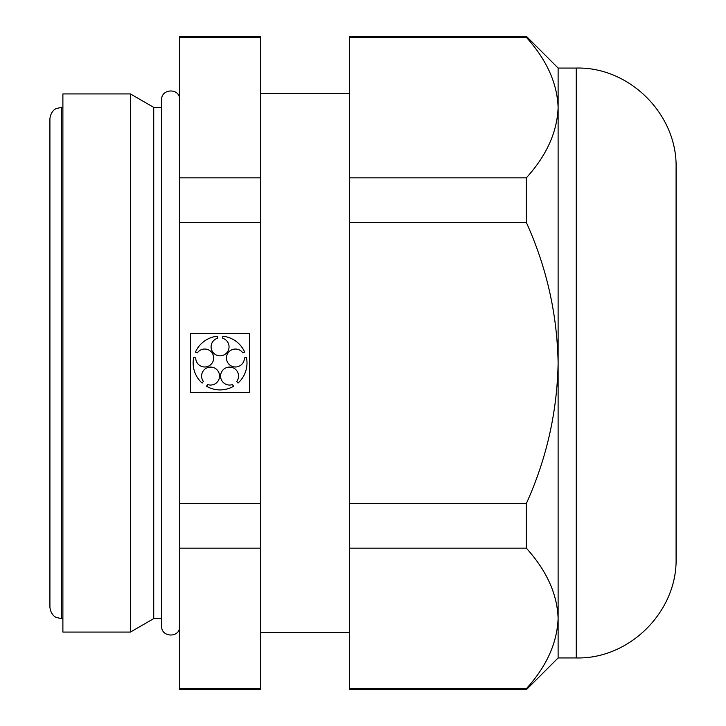<?xml version="1.0" encoding="UTF-8"?>
<svg xmlns="http://www.w3.org/2000/svg" width="726" height="726" viewBox="0 0 726 726"><rect width="100%" height="100%" fill="white"/><g stroke="black" fill="none" stroke-linecap="round" stroke-linejoin="round"><path stroke-width="1.09" d="M260.452 688.684L260.452 548.166L179.685 548.166L179.685 689.7L260.452 689.7L260.452 688.684L179.685 688.684M179.685 37.316L179.685 36.3L260.452 36.3L260.452 37.316L179.685 37.316L179.685 503.517L260.452 503.517L260.452 548.166M179.685 503.517L179.685 548.166M62.89 93.926L62.89 632.074L130.426 632.074L130.426 93.926L62.89 93.926M161.626 107.384L153.731 107.384L153.731 618.616L130.426 632.074M260.452 503.517L260.452 37.316M526.35 222.483L526.35 177.834C546.569 155.555 557.16 132.141 558.112 107.575L558.112 363C557.196 314.095 546.614 267.25 526.35 222.483L349.387 222.483L349.387 36.3L526.35 36.3L526.35 37.316L349.387 37.316M526.35 689.7L526.35 688.684C546.569 666.404 557.16 642.982 558.112 618.425C557.269 594.122 546.687 570.709 526.35 548.166L526.35 503.517C546.614 458.714 557.205 411.878 558.112 363L558.112 657.938L526.35 689.7L349.387 689.7L349.387 222.483M190.457 333.388L190.457 392.612L249.68 392.612L249.68 333.388L190.457 333.388M260.452 222.483L179.685 222.483M260.452 177.834L179.685 177.834M576.262 68.062C629.596 66.683 677.458 114.536 676.087 167.887L676.087 558.112C677.458 611.464 629.596 659.317 576.262 657.938L576.262 68.062L558.112 68.062L558.112 107.575C557.269 83.281 546.687 59.859 526.35 37.316M526.35 177.834L349.387 177.834M49.913 118.864L49.913 607.136C50.82 615.512 56.347 617.527 56.338 617.454L61.392 618.616L61.392 107.384L56.338 108.546C56.347 108.473 50.82 110.488 49.913 118.864M526.35 688.684L349.387 688.684M526.35 503.517L349.387 503.517M195.73 357.927L193.76 357.283A26.926 26.926 0 0 0 202.146 383.092L203.362 381.413A8.975 8.975 0 0 1 207.772 367.547A8.975 8.975 0 0 1 219.551 376.095A8.975 8.975 0 0 1 207.718 384.58L206.502 386.25A26.926 26.926 0 0 0 233.636 386.25L232.42 384.58A8.975 8.975 0 0 1 220.586 376.095A8.975 8.975 0 0 1 232.365 367.547A8.975 8.975 0 0 1 236.776 381.413L237.992 383.092A26.926 26.926 0 0 0 246.377 357.283L244.408 357.927A8.975 8.975 0 0 1 232.683 366.548A8.975 8.975 0 0 1 228.191 352.709A8.975 8.975 0 0 1 242.738 352.8L244.716 352.164A26.926 26.926 0 0 0 222.764 336.211L222.764 338.289A8.975 8.975 0 0 1 227.347 352.101A8.975 8.975 0 0 1 212.791 352.101A8.975 8.975 0 0 1 217.373 338.289L217.373 336.211A26.926 26.926 0 0 0 195.421 352.164L197.399 352.8A8.975 8.975 0 0 1 211.947 352.709A8.975 8.975 0 0 1 207.454 366.548A8.975 8.975 0 0 1 195.73 357.927M526.35 548.166L349.387 548.166M62.89 107.384L61.392 107.384M62.89 618.616L61.392 618.616M153.731 107.384L130.426 93.926M161.626 618.616L153.731 618.616M349.387 93.472L260.452 93.472M349.387 632.528L260.452 632.528M576.262 657.938L558.112 657.938M179.685 98.545C178.723 87.674 161.045 88.926 161.626 99.825L161.626 626.175C161.045 637.074 178.723 638.326 179.685 627.455M558.112 68.062L526.35 36.3"/></g></svg>
